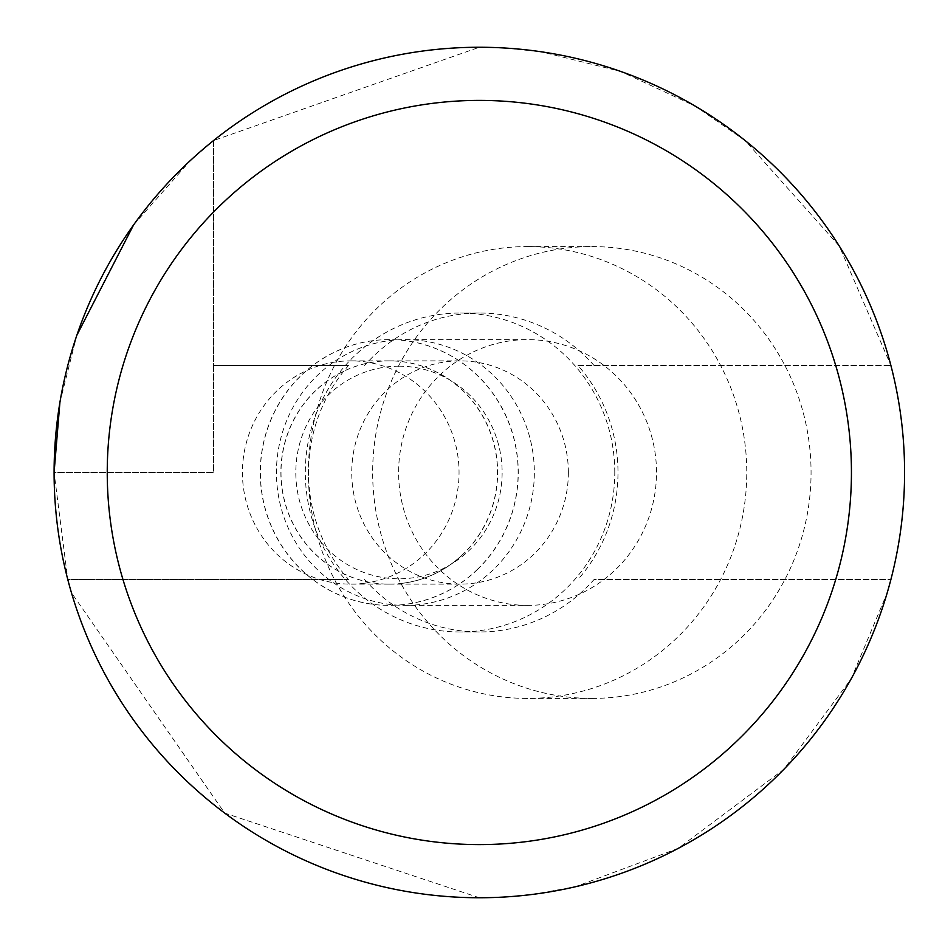 <?xml version="1.0" encoding="UTF-8"?>
<svg xmlns="http://www.w3.org/2000/svg" width="945" height="945" viewBox="0 0 945 945"><rect width="100%" height="100%" fill="white"/><g stroke="black" fill="none" stroke-linecap="round" stroke-linejoin="round"><path stroke-width="0.71" stroke-dasharray="4.72 3.54" d="M348.516 579.474L67.768 579.474L71.454 592.763L224.686 813.078L479.339 897.75L502.197 897.136L532.685 894.395L575.233 886.8L678.226 848.374L783.807 769.372L851.173 678.853L887.237 592.716L890.911 579.474C909.102 508.162 909.102 436.838 890.911 365.526L839.255 246.019L745.18 140.592L695.095 106.053L620.77 71.454L541.142 51.762L507.477 48.183L479.339 47.25L213.558 140.545L213.558 472.5L54.089 472.5L67.768 579.474L348.516 579.474A159.469 154.732 90 0 1 348.516 365.526L213.558 365.526L213.558 472.5L54.089 472.5M59.913 402.381L76.817 335.333M133.647 224.839L190.725 160.189L213.558 140.545L213.558 365.526L348.516 365.526M364.593 579.474A159.469 154.732 -90 0 0 479.339 631.969A159.469 154.732 -90 0 0 594.086 579.474L890.911 579.474L594.086 579.474M578.009 365.526L890.911 365.526L578.009 365.526A159.469 154.732 90 0 1 617.995 472.5A159.469 154.732 90 0 1 578.009 579.474M614.782 472.5A159.469 154.732 -90 0 0 460.05 313.031A159.469 154.732 -90 0 0 305.318 472.5A159.469 154.732 -90 0 0 460.05 631.969A159.469 154.732 -90 0 0 614.782 472.5M594.086 365.526A159.469 154.732 -90 0 0 479.339 313.031A159.469 154.732 -90 0 0 364.593 365.526M568.358 472.5A111.628 108.309 -90 0 0 460.05 360.872A111.628 108.309 -90 0 0 351.741 472.5A111.628 108.309 -90 0 0 460.05 584.128A111.628 108.309 -90 0 0 568.358 472.5M461.821 555.436A111.628 108.309 -90 0 0 497.637 472.5A111.628 108.309 -90 0 0 389.316 360.872A111.628 108.309 -90 0 0 281.008 472.5A111.628 108.309 -90 0 0 389.316 584.128A111.628 108.309 -90 0 0 461.821 555.436M476.977 569.835A132.891 128.945 -90 0 0 509.201 423.892A132.891 128.945 -90 0 0 389.186 339.609A132.891 128.945 -90 0 0 260.253 472.5A132.891 128.945 -90 0 0 389.186 605.391A132.891 128.945 -90 0 0 476.977 569.835M477.107 569.835A132.891 128.945 -90 0 0 509.331 423.892A132.891 128.945 -90 0 0 389.316 339.609A132.891 128.945 -90 0 0 301.443 375.248A132.891 128.945 -90 0 0 269.337 521.156A132.891 128.945 -90 0 0 389.316 605.391A132.891 128.945 -90 0 0 477.107 569.835M364.38 583.242A111.628 108.309 -90 0 0 458.833 465.46A111.628 108.309 -90 0 0 350.737 360.872A111.628 108.309 -90 0 0 242.428 472.5A111.628 108.309 -90 0 0 350.737 584.128A111.628 108.309 -90 0 0 364.38 583.242M402.842 583.242A111.628 108.309 -90 0 0 497.283 465.46A111.628 108.309 -90 0 0 389.186 360.872A111.628 108.309 -90 0 0 316.776 389.494A111.628 108.309 -90 0 0 288.06 512.462A111.628 108.309 -90 0 0 389.186 584.128A111.628 108.309 -90 0 0 402.842 583.242M591.865 698.414A225.914 219.205 -90 0 0 811.058 472.5A225.914 219.205 -90 0 0 591.865 246.586A225.914 219.205 -90 0 0 372.661 472.5A225.914 219.205 -90 0 0 591.865 698.414L527.558 698.414A225.914 219.205 90 0 1 308.353 472.5A225.914 219.205 90 0 1 527.558 246.586A225.914 219.205 90 0 1 746.763 472.5A225.914 219.205 90 0 1 527.558 698.414M527.558 246.586L591.865 246.586M527.558 605.391A132.891 128.945 90 0 1 398.613 472.5A132.891 128.945 90 0 1 527.558 339.609A132.891 128.945 90 0 1 656.503 472.5A132.891 128.945 90 0 1 527.558 605.391L405.393 605.391A132.891 128.945 90 0 1 276.448 472.5A132.891 128.945 90 0 1 405.393 339.609A132.891 128.945 90 0 1 534.338 472.5A132.891 128.945 90 0 1 405.393 605.391M398.967 366.188A106.312 103.159 90 0 1 488.305 525.656A106.312 103.159 90 0 1 309.629 525.656A106.312 103.159 90 0 1 398.967 366.188M405.393 339.609L527.558 339.609M479.339 313.031L460.05 313.031M479.339 631.969L460.05 631.969M460.05 360.872L389.316 360.872M460.05 584.128L389.316 584.128M389.186 360.872L350.737 360.872M389.186 584.128L350.737 584.128"/><path stroke-width="1.42" d="M479.339 844.594A372.094 372.094 0 0 0 801.584 286.453A372.094 372.094 0 0 0 157.094 286.453A372.094 372.094 0 0 0 479.339 844.594M213.558 140.545A425.25 425.25 0 0 1 880.586 331.66A425.25 425.25 0 0 1 479.339 897.75A425.25 425.25 0 0 1 213.558 140.545M54.089 472.5L59.913 402.381M76.817 335.333L133.647 224.839"/></g></svg>
